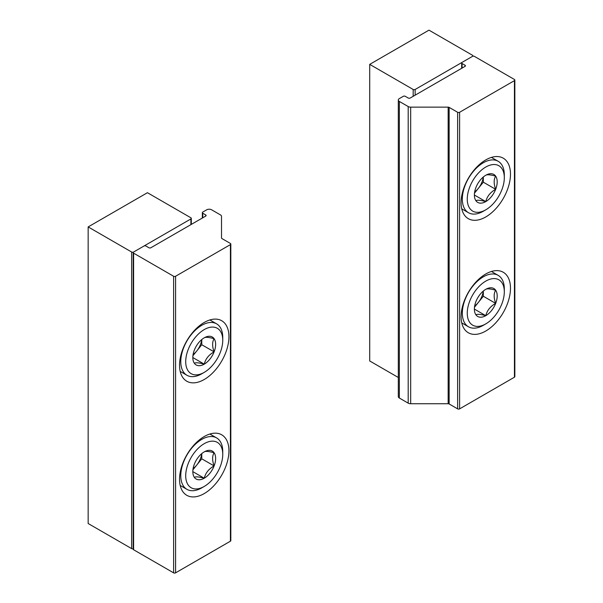 <?xml version="1.0" encoding="UTF-8"?>
<svg xmlns="http://www.w3.org/2000/svg" width="603" height="603" viewBox="0 0 603 603"><rect width="100%" height="100%" fill="white"/><g stroke="black" fill="none" stroke-linecap="round" stroke-linejoin="round"><path stroke-width="0.9" d="M205.713 216.085L150.886 247.743A1.394 0.807 0 0 1 148.911 247.743L145.949 246.032A1.394 0.807 0 0 0 143.974 246.032L133.602 252.016A1.394 0.807 0 0 0 133.188 252.589A1.394 0.807 0 0 0 133.602 253.162L173.611 276.257A1.394 0.807 0 0 0 175.586 276.257L230.414 244.607A1.394 0.807 0 0 0 230.821 244.034A1.394 0.807 0 0 0 230.414 243.461L221.934 238.569A1.394 0.807 0 0 1 221.52 237.997L221.52 216.349A3.49 2.02 0 0 0 220.502 214.924L211.645 209.814A3.49 2.02 0 0 0 206.701 209.814L202.751 212.098A1.394 0.807 0 0 0 202.344 212.663A1.394 0.807 0 0 0 202.751 213.236L205.713 214.947L205.713 216.085A1.394 0.807 0 0 0 206.128 215.52A1.394 0.807 0 0 0 205.713 214.947M133.188 252.589L133.188 549.182A1.394 0.807 0 0 0 133.602 549.748L173.611 572.85A1.394 0.807 0 0 0 175.586 572.85L230.414 541.192A1.394 0.807 0 0 0 230.821 540.627L230.821 244.034M204.236 379.498A34.929 20.163 -60 0 1 186.772 381.224A34.929 20.163 -60 0 1 186.772 340.899A34.929 20.163 -60 0 1 221.7 320.728A34.929 20.163 -60 0 1 227.052 348.715A34.929 20.163 -60 0 1 204.236 379.498M204.236 493.571A34.929 20.163 -60 0 1 186.772 495.297A34.929 20.163 -60 0 1 186.772 454.971A34.929 20.163 -60 0 1 221.7 434.801A34.929 20.163 -60 0 1 227.052 462.787A34.929 20.163 -60 0 1 204.236 493.571M194.354 464.167A16.13 9.316 -60 0 1 204.236 451.881C205.517 451.021 208.811 451.315 214.11 452.763C212.128 455.996 212.128 460.383 214.11 465.931C208.849 468.855 205.555 472.948 204.236 478.224C198.975 476.785 195.681 476.491 194.354 477.342A16.13 9.316 -60 0 1 192.824 471.636A16.13 9.316 -60 0 1 194.354 464.167M204.236 451.881A16.13 9.316 -60 0 1 214.11 452.763A16.13 9.316 -60 0 1 214.11 465.931A16.13 9.316 -60 0 1 204.236 478.224A16.13 9.316 -60 0 1 194.354 477.342M201.764 487.865L204.236 486.44A26.193 15.128 -60 0 1 185.709 475.744A26.193 15.128 -60 0 1 204.236 443.665A26.193 15.128 -60 0 1 222.756 454.361A26.193 15.128 -60 0 1 204.236 486.44L201.764 487.865A29.69 17.14 -60 0 1 186.922 489.335A29.69 17.14 -60 0 1 186.922 455.054A29.69 17.14 -60 0 1 216.605 437.914A29.69 17.14 -60 0 1 222.756 451.504L222.756 454.361M201.688 453.682A13.975 8.065 -60 0 1 196.827 464.951L201.764 458.808L201.764 453.614M192.93 469.79L196.827 464.951A13.975 8.065 -60 0 1 193.118 468.531M201.764 458.808L214.11 465.931M192.952 471.704L204.236 478.224M194.354 350.094A16.13 9.316 -60 0 1 204.236 337.808C205.517 336.949 208.811 337.243 214.11 338.69C212.128 341.924 212.128 346.31 214.11 351.858C208.849 354.783 205.555 358.875 204.236 364.152C198.975 362.704 195.681 362.411 194.354 363.27A16.13 9.316 -60 0 1 192.824 357.564A16.13 9.316 -60 0 1 194.354 350.094M204.236 337.808A16.13 9.316 -60 0 1 214.11 338.69A16.13 9.316 -60 0 1 214.11 351.858A16.13 9.316 -60 0 1 204.236 364.152A16.13 9.316 -60 0 1 194.354 363.27M201.764 373.792L204.236 372.368A26.193 15.128 -60 0 1 185.709 361.672A26.193 15.128 -60 0 1 204.236 329.592A26.193 15.128 -60 0 1 222.756 340.28A26.193 15.128 -60 0 1 204.236 372.368L201.764 373.792A29.69 17.14 -60 0 1 186.922 375.262A29.69 17.14 -60 0 1 186.922 340.981A29.69 17.14 -60 0 1 216.605 323.841A29.69 17.14 -60 0 1 222.756 337.431L222.756 340.28M201.688 339.61A13.975 8.065 -60 0 1 196.827 350.878L201.764 344.728L201.764 339.542M192.93 355.717L196.827 350.878A13.975 8.065 -60 0 1 193.118 354.458M201.764 344.728L214.11 351.858M192.952 357.632L204.236 364.152M88.159 226.924L131.627 252.016A1.394 0.807 0 0 0 133.602 252.016L190.895 218.942A1.394 0.807 0 0 0 191.309 218.369A1.394 0.807 0 0 0 190.895 217.796L147.434 192.704L88.159 226.924L88.159 523.517L131.627 548.609A1.394 0.807 0 0 0 133.188 548.775M465.041 65.23L462.079 63.519A1.394 0.807 180 0 1 461.664 62.946A1.394 0.807 180 0 1 462.079 62.373L472.45 56.388A1.394 0.807 180 0 1 474.425 56.388L514.434 79.483A1.394 0.807 180 0 1 514.841 80.056L514.841 376.649A1.394 0.807 180 0 1 514.434 377.214L459.607 408.872A1.394 0.807 180 0 1 457.632 408.872L449.152 403.972A1.394 0.807 180 0 0 448.157 403.739L448.157 107.146L410.673 107.146A3.49 2.02 180 0 1 408.201 106.558L399.344 101.447A3.49 2.02 180 0 1 398.319 100.023A3.49 2.02 180 0 1 399.344 98.591L403.294 96.314A1.394 0.807 180 0 1 405.269 96.314L408.239 98.025A1.394 0.807 180 0 0 410.213 98.025L465.041 66.368L465.041 65.23A1.394 0.807 180 0 1 465.448 65.795A1.394 0.807 180 0 1 465.041 66.368M448.157 403.739L410.673 403.739A3.49 2.02 180 0 1 408.201 403.151L399.344 398.033A3.49 2.02 180 0 1 398.319 396.608L398.319 100.023M514.841 80.056A1.394 0.807 180 0 1 514.434 80.629L459.607 112.279A1.394 0.807 180 0 1 457.632 112.279L449.152 107.387A1.394 0.807 180 0 0 448.157 107.146M485.784 273.981A34.929 20.163 -60 0 1 503.249 272.255A34.929 20.163 -60 0 1 503.249 312.58A34.929 20.163 -60 0 1 468.32 332.75A34.929 20.163 -60 0 1 462.968 304.756A34.929 20.163 -60 0 1 485.784 273.981M485.784 159.908A34.929 20.163 -60 0 1 503.249 158.174A34.929 20.163 -60 0 1 503.249 198.508A34.929 20.163 -60 0 1 468.32 218.67A34.929 20.163 -60 0 1 462.968 190.684A34.929 20.163 -60 0 1 485.784 159.908M485.784 175.254A16.13 9.316 -60 0 1 495.666 176.136A16.13 9.316 -60 0 1 495.666 189.312C490.405 192.229 487.111 196.322 485.784 201.598C480.523 200.158 477.229 199.864 475.91 200.716A16.13 9.316 -60 0 1 474.38 195.01A16.13 9.316 -60 0 1 475.91 187.541A16.13 9.316 -60 0 1 485.784 175.254C487.066 174.395 490.36 174.689 495.666 176.136C493.676 179.37 493.676 183.757 495.666 189.312A16.13 9.316 -60 0 1 485.784 201.598A16.13 9.316 -60 0 1 475.91 200.716M485.784 167.039A26.193 15.128 -60 0 1 504.312 177.734A26.193 15.128 -60 0 1 485.784 209.814A26.193 15.128 -60 0 1 467.265 199.118A26.193 15.128 -60 0 1 485.784 167.039M485.784 209.814L483.32 211.238A29.69 17.14 -60 0 1 468.471 212.708A29.69 17.14 -60 0 1 463.918 188.92A29.69 17.14 -60 0 1 483.312 162.757A29.69 17.14 -60 0 1 498.161 161.287A29.69 17.14 -60 0 1 504.312 174.878L504.312 177.734M483.237 177.056A13.975 8.065 -60 0 1 478.375 188.324L483.312 182.181L483.312 176.996M474.486 193.164L478.375 188.324A13.975 8.065 -60 0 1 474.667 191.905M474.501 195.086L485.784 201.598M483.312 182.181L495.666 189.312M485.784 289.327A16.13 9.316 -60 0 1 495.666 290.209A16.13 9.316 -60 0 1 495.666 303.384C490.405 306.301 487.111 310.402 485.784 315.671C480.523 314.231 477.229 313.937 475.91 314.789A16.13 9.316 -60 0 1 474.38 309.083A16.13 9.316 -60 0 1 475.91 301.613A16.13 9.316 -60 0 1 485.784 289.327C487.066 288.468 490.36 288.762 495.666 290.209C493.676 293.442 493.676 297.829 495.666 303.384A16.13 9.316 -60 0 1 485.784 315.671A16.13 9.316 -60 0 1 475.91 314.789M485.784 281.111A26.193 15.128 -60 0 1 504.312 291.807A26.193 15.128 -60 0 1 485.784 323.886A26.193 15.128 -60 0 1 467.265 313.191A26.193 15.128 -60 0 1 485.784 281.111M485.784 323.886L483.32 325.311A29.69 17.14 -60 0 1 468.471 326.781A29.69 17.14 -60 0 1 463.918 302.992A29.69 17.14 -60 0 1 483.312 276.83A29.69 17.14 -60 0 1 498.161 275.36A29.69 17.14 -60 0 1 504.312 288.95L504.312 291.807M483.237 291.128A13.975 8.065 -60 0 1 478.375 302.397L483.312 296.254L483.312 291.068M474.486 307.236L478.375 302.397A13.975 8.065 -60 0 1 474.667 305.977M474.501 309.158L485.784 315.671M483.312 296.254L495.666 303.384M415.15 89.47A1.394 0.807 180 0 1 413.176 89.47L369.707 64.37L428.982 30.15L472.45 55.242A1.394 0.807 180 0 1 472.858 55.815A1.394 0.807 180 0 1 472.45 56.388L415.15 89.47L415.15 95.168M398.319 377.486L369.707 360.963L369.707 64.37M202.751 213.236L202.751 217.796M133.602 253.162L133.602 549.748M173.611 276.257L173.611 572.85M175.586 276.257L175.586 572.85M230.414 244.607L230.414 541.192M190.895 218.942L190.895 224.64M131.627 252.016L131.627 548.609M408.201 403.151L408.201 106.558M410.673 403.739L410.673 107.146M399.344 398.033L399.344 101.447M462.079 68.079L462.079 63.519M514.434 377.214L514.434 80.629M459.607 408.872L459.607 112.279M457.632 408.872L457.632 112.279M449.152 403.972L449.152 107.387M413.176 96.314L413.176 89.47M202.344 212.663L202.344 218.037M216.605 437.914L209.882 434.032M186.922 489.335L180.191 485.453M216.605 323.841L209.882 319.952M186.922 375.262L180.191 371.38M191.309 218.369L191.309 224.406M461.664 68.312L461.664 62.946M498.161 161.287L491.43 157.406M468.471 212.708L461.74 208.826M498.161 275.36L491.43 271.478M468.471 326.781L461.74 322.899M472.858 56.222L472.858 55.815"/></g></svg>
